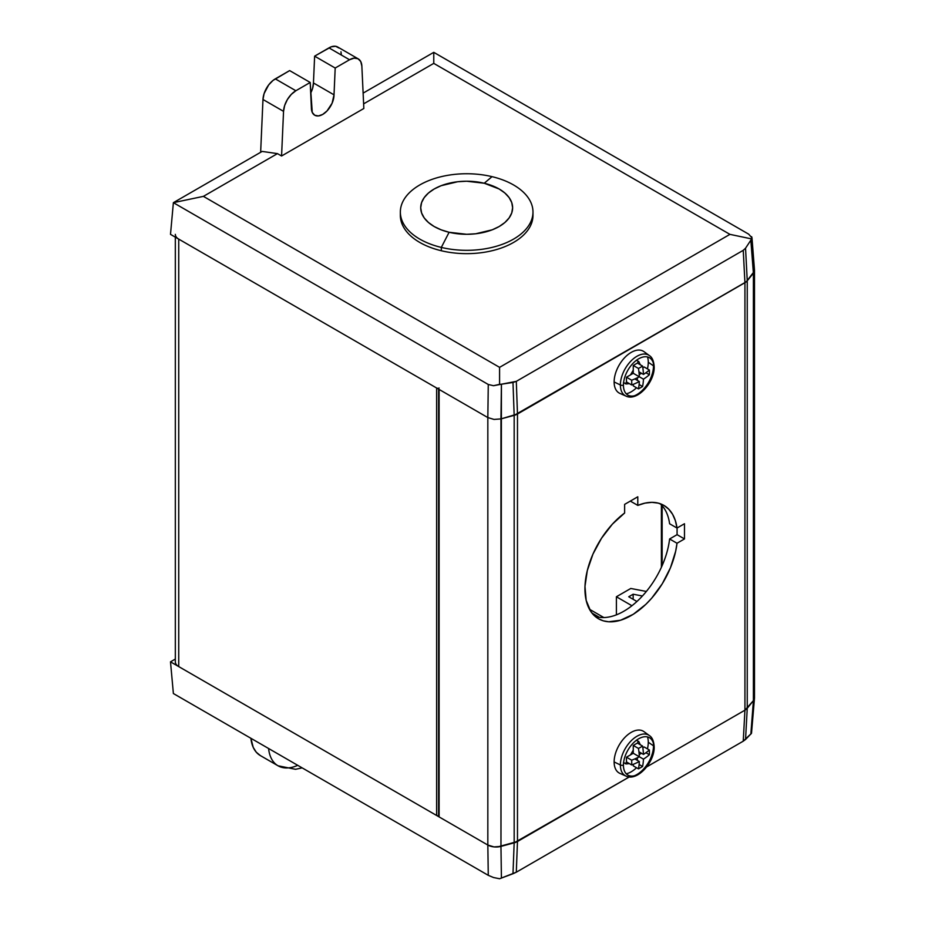 <?xml version="1.0" encoding="UTF-8"?>
<svg xmlns="http://www.w3.org/2000/svg" width="925" height="925" viewBox="0 0 925 925"><rect width="100%" height="100%" fill="white"/><g stroke="black" fill="none" stroke-linecap="round" stroke-linejoin="round"><path stroke-width="1.39" d="M603.852 617.553L589.456 609.24M439.109 388.014A1.746 1.006 180 0 1 436.646 388.014L436.646 815.492A1.746 1.006 0 0 0 439.109 815.492M175.322 237.147L175.322 661.837A11.632 6.718 0 0 0 178.733 666.59L178.733 239.113L436.646 388.014L436.646 815.492L178.733 666.59L178.733 239.113A11.632 6.718 180 0 1 175.322 234.36M662.138 565.603L662.138 505.755L662.138 565.603M439.109 389.437A1.746 1.006 180 0 1 438.6 388.731L438.6 816.208A1.746 1.006 0 0 0 439.109 816.914L439.109 389.437L487.833 417.568L487.833 845.045L439.109 816.914L439.109 389.437M487.833 417.568L494.031 419.43L487.833 417.568L170.501 234.36L487.833 417.568L487.833 845.045A11.632 6.718 0 0 0 500.968 846.387L500.968 418.898A11.632 6.718 180 0 1 500.957 418.909L514.173 415.348L514.173 842.825L500.968 846.387L501.419 384.21L493.511 385.713L488.273 384.476L173.38 202.667L262.157 151.423L277.454 153.619L281.57 155.99L363.837 108.491L281.57 155.99L283.547 111.358A17.448 10.071 -60 0 1 295.861 90.743L275.303 78.868A17.448 10.071 120 0 0 262.978 99.484L283.547 111.358L284.657 105.496L287.374 99.553L291.294 94.396L295.861 90.743L275.303 78.868L289.641 70.589L310.199 82.464L289.641 70.589L272.968 80.463L268.643 84.95L264.088 93.622L262.978 99.484L260.642 152.301L262.978 99.484L283.547 111.358L281.57 155.99L277.454 153.619L203.407 196.366L277.454 153.619L262.157 151.423L173.38 202.667L170.501 234.36L173.38 202.667L203.407 196.366L173.38 202.667L488.273 384.476L487.833 417.568L488.273 384.476L493.511 385.713L499.581 384.337L499.581 367.352L203.407 196.366L499.581 367.352L499.581 384.337L501.419 384.21L500.957 418.909L514.173 415.348L514.173 842.825A11.632 6.718 0 0 0 517.48 841.496L517.48 414.007A11.632 6.718 180 0 1 514.173 415.348L744.937 282.692L744.937 710.18L646.737 766.871L744.937 710.169A11.632 6.718 0 0 0 747.25 708.261L747.25 280.784A11.632 6.718 180 0 1 744.937 282.692L744.937 710.18L743.237 741.179L745.55 739.48L747.25 708.261L747.25 280.784L753.401 273.164L753.401 700.641L744.937 710.169L646.737 766.871M624.629 504.379L637.788 496.783L637.788 505.397A65.444 37.786 -60 0 1 663.93 505.42A65.444 37.786 -60 0 1 677.007 528.048L684.477 523.735L684.477 538.94L677.007 543.252A65.444 37.786 -60 0 1 645.823 604.349A65.444 37.786 -60 0 1 598.487 618.767A65.444 37.786 -60 0 1 587.306 570.563A65.444 37.786 -60 0 1 624.629 513.005L624.629 504.379L624.629 513.005L612.362 524.174L601.539 538.223L592.96 554.087L587.306 570.563L584.982 586.404L586.173 600.383L590.786 611.448L594.289 615.622L598.487 618.767L603.308 620.837L608.673 621.773L620.571 620.236L633.278 614.281L645.823 604.36L651.743 598.128L662.288 583.744L670.475 567.707L675.666 551.242L677.007 543.252L669.607 538.974L677.007 543.252L684.477 538.94L677.077 534.662L684.477 538.94L684.477 523.735L677.007 528.048L669.607 523.77L677.007 528.048L675.366 520.636L672.591 514.288L668.74 509.166L663.93 505.42L658.276 503.131L651.917 502.356L645.037 503.119L637.788 505.397L630.388 501.13L637.788 505.397L637.788 496.783L624.629 504.379M594.995 616.27A65.444 37.786 120 0 0 640.886 597.619A65.444 37.786 120 0 0 669.607 538.974L677.077 534.662L677.077 528.013M669.607 523.77A65.444 37.786 120 0 0 660.022 503.639M629.347 776.907L514.173 842.825L512.982 873.743L516.3 872.206L517.48 841.496L629.347 776.907L517.48 841.496L517.48 414.007L516.3 381.354L512.982 382.464L514.173 415.348L512.982 382.464L501.419 384.21L516.3 381.354L517.48 414.018L744.937 282.692L747.25 280.784L745.55 248.201L743.237 250.328L744.937 282.692L743.237 250.328L516.3 381.354L743.237 250.328L745.55 248.201L747.25 280.784L753.413 273.153L753.401 700.641A11.632 6.718 0 0 0 754.499 697.808L754.499 270.32M640.285 744.764L638.897 741.7L636.354 740.231M623.508 762.466L626.063 763.934L629.405 763.611M640.285 364.774L638.897 361.721L636.354 360.253M623.508 382.488L626.063 383.956L629.405 383.632M753.413 273.153A11.632 6.718 180 0 1 753.401 273.164L750.846 240.199L745.55 248.201L750.846 240.199L753.413 273.153L754.326 269.163L754.395 271.198L746.232 281.801L517.48 414.018L500.957 418.909L494.031 419.43L500.957 418.909M751.967 237.875L751.632 236.696L751.505 238.893L729.929 234.36L499.581 367.352L729.929 234.36L433.767 63.374L363.618 103.866L433.767 63.374L433.767 52.343L363.12 93.124L433.767 52.343L748.649 234.141L751.967 237.875L750.846 240.199L751.505 238.893L729.929 234.36L433.767 63.374L433.767 52.343L748.649 234.141M361.86 66.138L363.837 108.491L361.86 66.138A17.448 10.071 -60 0 0 358.264 58.888A17.448 10.071 -60 0 0 349.534 59.755L335.197 68.034L314.627 56.159L328.976 47.88L349.534 59.755L354.113 58.125L358.033 58.761L360.75 61.559L361.86 66.138M358.264 58.888L337.694 47.013A17.448 10.071 120 0 0 328.976 47.88L349.534 59.755L335.197 68.034L334.017 94.836L313.448 82.961L314.627 56.159L335.197 68.034L334.017 94.836A16.003 9.238 -60 0 1 327.034 110.931A16.003 9.238 -60 0 1 314.708 115.22A16.003 9.238 -60 0 1 311.39 107.901L310.199 82.464L295.861 90.743L310.199 82.464L312.245 112.399L314.708 115.22L318.373 115.937L322.698 114.434L327.034 110.931L332.11 103.195L334.017 94.836L313.448 82.961L314.627 56.159L331.3 46.782L335.625 46.285L339.001 48.031M310.696 93.078A16.003 9.238 120 0 0 313.448 82.961L312.581 88.453L310.696 93.078M340.955 51.788L341.29 54.263M633.151 599.319L633.151 594.22L642.413 596.001L633.151 594.22L633.151 599.319M628.734 596.764L633.151 594.22L628.734 596.764L636.92 601.493M616.397 614.836L616.397 596.764L631.925 605.736L616.397 596.764L630.792 588.462L646.355 591.457M170.501 661.837L175.322 659.062L170.501 661.837L173.38 693.53L170.501 661.837L487.833 845.045L170.501 661.837M754.499 697.623L753.413 700.641L744.937 710.169L743.237 741.179L516.3 872.206L499.581 878.75L493.511 877.524L488.273 875.327L173.38 693.53L488.273 875.327L487.833 845.045L488.273 875.327L493.511 877.524L499.581 878.75L512.982 873.743L514.173 842.825L500.957 846.387L501.419 878.126L500.957 846.387L494.031 846.918L487.833 845.045L494.031 846.918L497.569 846.953L517.48 841.496L516.3 872.206L743.237 741.179L751.505 733.305L751.632 728.507M754.488 698.097L751.505 733.305L745.55 739.48L747.25 708.261L753.413 700.641L750.846 734.115L753.413 700.641L754.395 698.676M591.954 613.055L599.296 617.299M441.317 247.414L449.099 232.279A45.961 26.536 180 0 1 424.205 197.615A45.961 26.536 180 0 1 484.238 183.242L492.019 176.652A66.311 38.283 0 0 0 405.393 197.395A66.311 38.283 0 0 0 441.317 247.414A66.311 38.283 180 0 1 400.352 212.033A66.311 38.283 180 0 1 492.019 176.652A66.311 38.283 180 0 1 532.985 212.033A66.311 38.283 180 0 1 441.317 247.414L441.317 250.744L441.317 247.414A66.311 38.283 0 0 0 527.944 226.671A66.311 38.283 0 0 0 492.019 176.652L484.238 183.242L499.153 188.989L504.877 193.013L509.12 197.603L511.745 202.575L512.623 207.755L511.745 212.923L509.132 217.907L504.888 222.497L499.176 226.521L492.216 229.816L475.658 233.782L466.686 234.291L449.099 232.279L441.156 229.828L434.183 226.532L428.472 222.509L424.217 217.93L421.603 212.947L420.713 207.767L421.592 202.598L424.205 197.615L428.448 193.024L434.16 189.012L441.121 185.705L457.69 181.739L466.651 181.231L484.238 183.242A45.961 26.536 180 0 1 509.132 217.907A45.961 26.536 180 0 1 449.099 232.279L441.317 247.414M400.352 212.033L400.352 215.363A66.311 38.283 0 0 0 441.317 250.744A66.311 38.283 0 0 0 532.985 215.363L532.985 212.033M647.72 734.635A23.437 13.528 120 0 0 630.018 742.012A23.437 13.528 120 0 0 620.374 764.963L614.131 761.946A24.142 13.933 120 0 0 619.912 773.381L625.971 776.063A23.437 13.528 -60 0 1 620.374 764.963A23.437 13.528 -60 0 1 631.07 740.89A23.437 13.528 -60 0 1 649.362 735.56L643.997 731.652A24.142 13.933 120 0 0 625.161 737.132A24.142 13.933 120 0 0 614.131 761.946L620.374 764.963A2.914 1.677 0 0 0 623.427 765.206A21.576 12.453 -60 0 1 638.678 738.786A21.576 12.453 -60 0 1 653.929 747.597A2.914 1.677 0 0 0 654.183 746.903A2.914 1.677 180 0 1 653.929 747.597A21.576 12.453 -60 0 1 638.678 774.017A21.576 12.453 -60 0 1 623.427 765.206A2.914 1.677 180 0 1 620.374 764.963A23.437 13.528 120 0 0 627.659 776.607M653.304 742.937A23.437 13.528 -60 0 1 653.513 745.827A23.437 13.528 -60 0 1 634.33 775.786A23.437 13.528 120 0 0 653.513 745.827L648.275 742.232A24.142 13.933 120 0 0 647.546 736.947M626.271 773.809A24.142 13.933 120 0 0 636.527 767.738M647.431 748.857A24.142 13.933 120 0 0 648.275 742.232L653.513 745.827M642.829 747.747L644.158 746.984L649.362 749.978A59.235 34.202 60 0 1 649.408 752.383A59.235 34.202 60 0 1 649.362 754.731L645.904 752.73L649.362 754.731A60.472 34.907 180 0 1 643.453 759.147L639.337 756.777L643.453 759.147A60.472 34.907 60 0 1 642.574 766.478L639.117 764.489L642.574 766.478A59.235 34.202 180 0 1 638.458 768.86L633.267 765.854L633.267 764.316L633.267 765.854L638.458 768.86A60.472 34.907 -120 0 0 639.337 761.529L634.827 758.916L639.337 761.529A60.472 34.907 180 0 1 631.671 764.94L626.479 761.946L626.479 757.193L633.267 753.274L633.267 745.434L637.383 743.064L633.267 745.434L633.267 753.274L626.479 757.193L626.479 761.946L631.671 764.94A59.235 34.202 -120 0 0 631.729 762.593A59.235 34.202 -120 0 0 631.671 760.188L626.479 757.193L631.671 760.188A60.472 34.907 0 0 0 639.337 756.777L633.267 753.274L639.337 756.777A60.472 34.907 -120 0 0 638.458 748.429L633.267 745.434L638.458 748.429A59.235 34.202 0 0 0 642.574 746.059L637.383 743.064L642.574 746.059A60.472 34.907 60 0 1 643.453 754.407L638.932 751.794L643.453 754.407A60.472 34.907 0 0 0 649.362 749.978L644.158 746.984L642.829 747.747M641.487 753.274L639.21 754.592L641.487 753.274M637.383 757.76L637.383 760.396L637.383 757.76M626.526 761.969L625.439 763.772M633.267 750.117L630.526 754.846M638.447 741.249L637.418 743.087M647.72 354.657A23.437 13.528 120 0 0 630.018 362.033A23.437 13.528 120 0 0 620.374 384.973L614.131 381.956A24.142 13.933 120 0 0 619.912 393.403L625.971 396.085A23.437 13.528 -60 0 1 620.374 384.973A23.437 13.528 -60 0 1 631.07 360.9A23.437 13.528 -60 0 1 649.362 355.57L643.997 351.662A24.142 13.933 120 0 0 625.161 357.154A24.142 13.933 120 0 0 614.131 381.956L620.374 384.973A2.914 1.677 0 0 0 623.427 385.228A21.576 12.453 -60 0 1 638.678 358.808A21.576 12.453 -60 0 1 653.929 367.607A2.914 1.677 0 0 0 654.183 366.924A2.914 1.677 180 0 1 653.929 367.607A21.576 12.453 -60 0 1 638.678 394.027A21.576 12.453 -60 0 1 623.427 385.228A2.914 1.677 180 0 1 620.374 384.973A23.437 13.528 120 0 0 627.659 396.617M653.304 362.958A23.437 13.528 -60 0 1 653.513 365.849A23.437 13.528 -60 0 1 634.33 395.808A23.437 13.528 120 0 0 653.513 365.849L648.275 362.242A24.142 13.933 120 0 0 647.546 356.969M626.271 393.819A24.142 13.933 120 0 0 636.527 387.76M647.431 368.878A24.142 13.933 120 0 0 648.275 362.242L653.513 365.849M642.829 367.768L644.158 366.994L649.362 370A59.235 34.202 60 0 1 649.408 372.405A59.235 34.202 60 0 1 649.362 374.741L645.904 372.752L649.362 374.741A60.472 34.907 180 0 1 643.453 379.169L639.337 376.799L643.453 379.169A60.472 34.907 60 0 1 642.574 386.5L639.117 384.511L642.574 386.5A59.235 34.202 180 0 1 638.458 388.882L633.267 385.875L633.267 384.337L633.267 385.875L638.458 388.882A60.472 34.907 -120 0 0 639.337 381.539L634.827 378.938L639.337 381.539A60.472 34.907 180 0 1 631.671 384.962L626.479 381.956L626.479 377.203L633.267 373.295L633.267 365.456L637.383 363.074L633.267 365.456L633.267 373.295L626.479 377.203L626.479 381.956L631.671 384.962A59.235 34.202 -120 0 0 631.729 382.615A59.235 34.202 -120 0 0 631.671 380.21L626.479 377.203L631.671 380.21A60.472 34.907 0 0 0 639.337 376.799L633.267 373.295L639.337 376.799A60.472 34.907 -120 0 0 638.458 368.451L633.267 365.456L638.458 368.451A59.235 34.202 0 0 0 642.574 366.08L637.383 363.074L642.574 366.08A60.472 34.907 60 0 1 643.453 374.417L638.932 371.815L643.453 374.417A60.472 34.907 0 0 0 649.362 370L644.158 366.994L642.829 367.768M641.487 373.295L639.21 374.613L641.487 373.295M637.383 377.782L637.383 380.418L637.383 377.782M626.526 381.979L625.439 383.794M633.267 370.127L630.526 374.868M638.447 361.27L637.418 363.109M268.597 748.498A46.539 26.871 120 0 0 278.043 765.796A46.539 26.871 -60 0 1 268.597 748.498M260.353 755.575L256.26 752.187L253.219 747.365L250.906 738.289A46.539 26.871 120 0 0 260.353 755.575L278.043 765.796A46.539 26.871 -60 0 0 297.734 765.322M661.398 504.958L661.398 567.268M751.967 237.667L754.488 270.019M625.971 776.063C637.36 781.729 654.669 762.154 654.183 746.903C653.836 741.098 652.229 737.317 649.362 735.56M625.971 396.085C637.36 401.751 654.669 382.164 654.183 366.924C653.836 361.12 652.229 357.328 649.362 355.57M302.151 767.877L295.526 769.299L278.043 765.796"/></g></svg>
